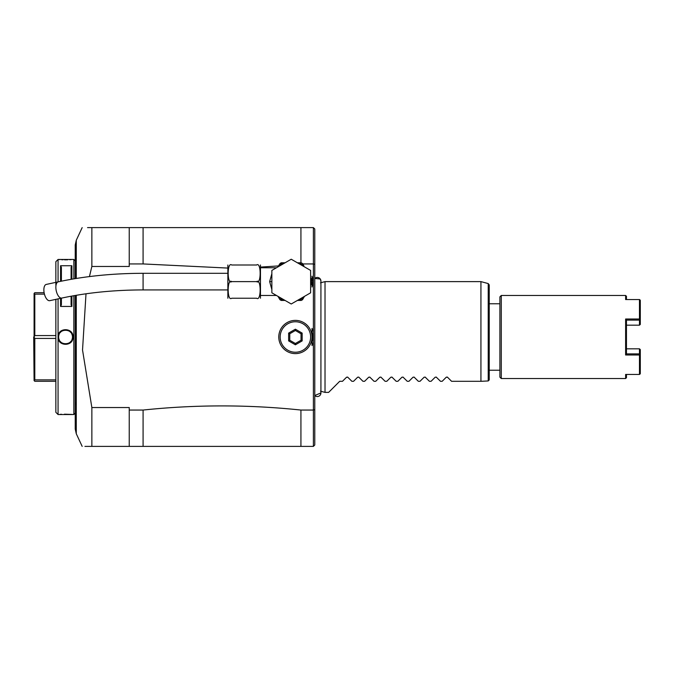 <?xml version="1.0" encoding="UTF-8"?>
<svg xmlns="http://www.w3.org/2000/svg" width="674" height="674" viewBox="0 0 674 674"><rect width="100%" height="100%" fill="white"/><g stroke="black" fill="none" stroke-linecap="round" stroke-linejoin="round"><path stroke-width="1.01" d="M231.696 265C227.003 265 227.003 265 231.696 265L256.626 265L231.696 265C227.003 261.369 227.012 285.262 231.696 281.614C227.012 277.958 227.012 301.885 231.696 298.228L256.626 298.228C261.318 298.228 261.318 298.228 256.626 298.228C261.318 301.868 261.318 277.966 256.626 281.614C261.318 285.254 261.318 261.36 256.626 265C261.318 265 261.318 265 256.626 265L256.693 265M256.626 281.614L231.696 281.614M260.467 298.228L260.467 265M260.282 293.03L260.215 293.502M275.514 268.311L276.626 267.671M271.858 289.559L269.642 281.614L271.858 273.678M260.779 295.465L275.893 295.465L275.514 294.917M291.235 259.229L310.621 270.426L310.621 292.811L291.235 303.999L271.858 292.811L271.858 270.426L291.235 259.229M297.394 262.784L298.59 262.784A20.212 20.212 0 0 1 303.873 265.834L302.542 263.534A21.324 21.324 0 0 0 301.244 262.784A21.324 21.324 0 0 1 302.542 263.534M279.626 264.065L281.235 262.784L283.889 262.784A20.212 20.212 0 0 0 281.235 264.048L279.339 266.104M298.59 262.784L301.244 262.784M285.085 262.784L283.889 262.784M281.235 262.784L280.131 263.416L281.235 264.048L281.968 262.784M280.131 263.416L278.648 265.767M277.84 266.971L279.339 264.562M279.314 298.616L279.676 299.248M279.929 299.694L278.429 297.124M279.339 297.133L281.235 299.18L280.131 299.82L281.235 300.444L280.131 299.82M283.889 300.444L281.968 300.444L281.235 299.18A20.212 20.212 0 0 0 283.889 300.444L285.085 300.444M281.968 300.444L281.235 300.444M297.394 300.444L298.59 300.444A20.212 20.212 0 0 0 303.873 297.403L304.471 296.358M303.873 297.403L302.542 299.694A21.324 21.324 0 0 1 301.244 300.444L298.59 300.444M312.551 282.364L311.219 284.664A20.212 20.212 0 0 0 311.219 278.564L312.551 280.864A21.324 21.324 0 0 1 312.551 282.364A21.324 21.324 0 0 0 312.551 280.864M301.244 300.444A21.324 21.324 0 0 0 302.542 299.694M227.542 268.058L143.082 263.938L143.082 227.618L129.24 227.618L129.24 266.466L91.858 266.466L89.431 276.576M86.002 293.788L82.531 350L91.858 407.534L91.858 446.382C79.001 446.382 79.001 446.382 91.858 446.382L84.924 446.382M313.393 342.038A18.695 18.695 0 0 1 312.011 345.56L312.011 341.844A17.305 17.305 0 0 0 312.011 332.156L312.011 328.44A18.695 18.695 0 0 1 313.393 331.962L313.393 410.053L300.933 410.053C248.318 404.526 195.696 404.526 143.082 410.053L129.24 410.053L129.24 407.534L91.858 407.534M312.011 328.44L312.011 345.56M302.778 263.938L313.393 263.947L313.393 331.962M279.558 265.859L260.779 267.064M129.24 263.938L143.082 263.938M312.011 279.929L312.011 276.205A21.458 21.458 0 0 1 312.011 287.023L312.011 283.307M87.544 227.618L129.24 227.618L91.858 227.618L91.858 266.466L91.858 244.965M73.854 278.851L73.854 259.465L75.235 260.846L75.235 278.623L75.235 244.932L76.28 240.256L82.169 227.618L76.28 240.256L76.28 278.455M73.854 295.709L73.854 414.535L75.235 413.154L75.235 295.465L75.235 429.068L76.28 433.744L82.169 446.382M55.858 412.32L55.858 299.349L55.858 412.32L58.065 414.535L58.065 298.877M58.065 281.875L58.065 259.465L58.562 259.507M73.854 259.465L58.065 259.465L55.858 261.681L55.858 281.462M73.854 414.535L72.337 414.476M58.065 414.535L73.019 414.535M73.019 337C73.449 346.722 57.644 346.722 58.074 337C57.644 327.269 73.449 327.278 73.019 337L72.472 337C72.902 345.931 58.191 345.931 58.621 337C58.191 328.07 72.902 328.07 72.472 337A6.925 6.925 0 0 0 71.68 333.79M71.082 304.8L71.082 296.206L71.082 304.8L71.916 306.443L60.559 306.434L60.559 298.338M60.559 281.344L60.559 265.741L71.916 265.741L71.916 279.179M71.916 296.054L71.916 306.434M58.773 259.524L59.919 259.616M61.62 259.726L63.027 259.785M64.519 259.819L67.636 259.802M69.759 259.709L71.149 259.625M71.958 414.443L64.451 414.181M61.553 414.274L59.919 414.384M55.858 285.186L55.858 261.681M55.858 392.538L55.858 299.349M34.088 293.409L34.088 337L34.804 335.559L34.804 294.134L34.088 293.409L34.804 292.693L44.122 292.693M44.433 294.134L34.804 294.134M55.858 335.559L34.804 335.559M55.858 338.441L34.804 338.441L34.088 337M55.858 381.307L34.804 381.307L34.088 380.591L34.804 379.866L34.804 338.441M34.088 380.591L33.7 337M55.858 379.866L34.804 379.866M58.638 336.587A6.925 6.925 0 0 1 59.144 334.363M60.096 332.737A6.925 6.925 0 0 1 70.997 332.737M58.074 337L58.621 337A6.925 6.925 0 0 0 59.413 340.21M60.096 341.263A6.925 6.925 0 0 0 70.997 341.263M71.95 339.637A6.925 6.925 0 0 0 72.455 337.413M71.916 265.741L71.082 267.376L71.082 279.322L71.082 267.73M61.393 298.152L61.393 304.8L60.559 306.434M60.559 265.741L61.393 267.376L61.393 281.168M91.858 227.618L91.041 227.618M90.274 227.618L89.532 227.618M88.842 227.618L88.176 227.618M300.933 410.053L300.933 446.382L91.858 446.382M300.933 446.382L313.393 446.382L313.393 410.053L314.775 409.64L314.775 445L313.393 446.382L300.933 446.382M129.24 446.382L129.24 410.053M143.082 446.382L143.082 410.053M314.775 409.64L314.775 229L313.393 227.618L314.775 229M314.775 290.941L314.775 260.257M314.008 445.767L314.488 445.287M314.775 264.36L313.393 263.947L313.393 227.618L300.933 227.618L300.933 262.784M312.011 341.844L312.011 332.156M143.082 227.618L300.933 227.618M320.925 281.075A3.631 3.631 -0 0 0 314.775 278.463L320.26 278.977L320.925 281.075L320.925 392.925A3.631 3.631 -0 0 1 314.775 395.537L320.925 392.925M320.47 282.836L325.02 281.614L325.02 392.386L320.47 391.164M480.933 281.614L480.933 381.307L488.212 380.953L488.212 283.569L480.933 281.614L325.02 281.614M488.212 380.953L489.24 379.925L489.24 284.9L488.212 283.569M447.283 377.052L446.281 377.187L447.46 377.187L451.58 381.307L480.933 381.307M447.46 377.187L446.281 377.187L447.46 377.187L446.281 377.187L442.161 381.307L440.501 381.307L436.204 377.052M436.381 377.187L435.202 377.187L436.381 377.187L435.202 377.187L436.381 377.187L435.202 377.187L431.082 381.307L429.431 381.307L425.126 377.052M425.302 377.187L424.131 377.187L425.302 377.187L424.131 377.187L425.302 377.187L424.131 377.187L420.003 381.307L418.352 381.307L414.047 377.052M414.224 377.187L413.052 377.187L414.224 377.187L413.052 377.187L414.224 377.187L413.052 377.187L408.924 381.307L407.273 381.307L402.976 377.052M403.153 377.187L401.974 377.187L403.153 377.187L401.974 377.187L403.153 377.187L401.974 377.187L397.854 381.307L396.194 381.307L391.897 377.052M392.074 377.187L390.895 377.187L392.074 377.187L390.895 377.187L392.074 377.187L390.895 377.187L386.775 381.307L385.115 381.307L380.818 377.052M380.995 377.187L379.824 377.187L380.995 377.187L379.824 377.187L380.995 377.187L379.824 377.187L375.696 381.307L374.045 381.307L369.74 377.052M369.916 377.187L368.745 377.187L369.916 377.187L368.745 377.187L369.916 377.187L368.745 377.187L364.617 381.307L362.966 381.307L358.661 377.052M358.838 377.187L357.667 377.187L358.838 377.187L357.667 377.187L358.838 377.187L357.667 377.187L353.547 381.307L351.887 381.307L347.59 377.052M347.767 377.187L346.588 377.187L347.767 377.187L346.588 377.187L347.767 377.187L346.588 377.187L342.468 381.307L339.696 381.307L328.626 392.386L325.02 392.386M489.24 370.228L499.897 370.228M499.897 303.772L489.24 303.772M499.897 377.154L499.897 296.846L501.288 295.465L501.288 378.535L499.897 377.154M501.288 378.535L625.624 378.535L625.624 374.441L639.466 374.441L639.466 354.996L625.624 354.996L625.624 319.004L639.466 319.004L639.466 299.559L625.624 299.559L625.624 295.465L501.288 295.465M625.624 295.465L626.458 296.29L626.458 299.559M626.458 374.441L626.458 377.71L625.624 378.535M639.466 374.441L639.896 374.238M625.624 354.996L626.458 353.884L626.458 348.82L639.466 348.82L640.3 349.579L640.3 354.634L639.466 354.996M640.3 354.634L640.3 373.691M639.466 319.004L639.896 319.569L639.466 320.125L626.458 320.116L626.458 353.884L639.466 353.875L639.896 354.431M626.458 325.18L639.466 325.18L626.458 325.18L626.458 320.116L625.624 319.004M639.896 299.762L639.466 299.559M640.3 300.309L640.3 324.421L639.466 325.18L639.466 320.125M626.458 348.82L639.466 348.82L639.466 353.875M312.011 276.205L312.011 279.643M278.775 337A16.614 16.614 0 0 1 295.389 320.386A16.614 16.614 0 0 1 312.011 337A16.614 16.614 0 0 1 295.389 353.614A16.614 16.614 0 0 1 278.775 337M310.621 337A15.232 15.232 0 0 1 295.389 352.232A15.232 15.232 0 0 1 280.165 337A15.232 15.232 0 0 1 295.389 321.768A15.232 15.232 0 0 1 310.621 337M302.154 340.901L302.154 333.099L295.389 329.19L288.632 333.099L288.632 340.901L295.389 344.81L302.154 340.901L301.025 340.252L301.025 333.748L295.389 330.496L289.761 333.748L289.761 340.252L295.389 343.504L301.025 340.252M302.154 333.099L301.025 333.748M295.389 344.81L295.389 343.504M288.632 340.901L289.761 340.252M288.632 333.099L289.761 333.748M295.389 329.19L295.389 330.496M256.626 298.228L231.696 298.228C227.003 298.228 227.003 298.228 231.696 298.228M227.863 298.228L227.863 265M43.861 289.854A8.307 3.85 -102.2 0 1 46.262 284.428L58.25 281.833A8.307 3.85 -102.2 0 0 55.858 287.259A8.307 3.85 -102.2 0 0 61.764 298.077L49.775 300.671A8.307 3.85 -102.2 0 1 43.861 289.854M271.858 281.614L269.642 281.614M76.28 295.288L76.28 433.744M75.235 402.1A11.079 7.835 180 0 0 75.884 404.737M227.542 289.921L143.082 289.921L143.082 273.307C112.887 273.358 84.612 276.197 58.25 281.833M260.779 267.772L275.893 267.772M279.146 298.329L279.634 299.18M278.008 296.358L278.252 296.787M275.893 295.465L276.626 295.557M277.84 296.265L278.286 296.846M227.542 273.307L143.082 273.307M143.082 289.921C113.99 289.98 86.887 292.693 61.764 298.077"/></g></svg>
